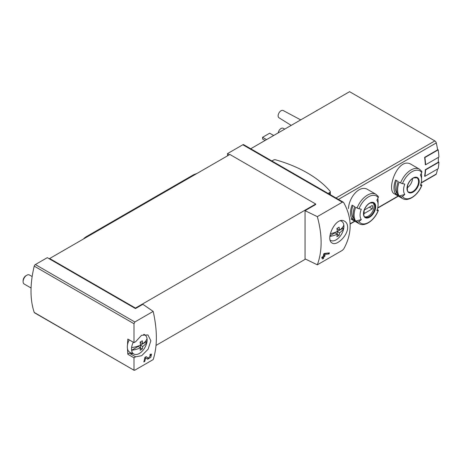 <?xml version="1.0" encoding="UTF-8"?>
<svg xmlns="http://www.w3.org/2000/svg" width="462" height="462" viewBox="0 0 462 462"><rect width="100%" height="100%" fill="white"/><g stroke="black" fill="none" stroke-linecap="round" stroke-linejoin="round"><path stroke-width="0.69" d="M133.997 357.819L135.649 356.82L141.649 355.723L148.1 349.214L150.866 340.765L147.956 334.95L141.563 335.285L135.649 341.718L133.997 342.619L133.997 323.729L134.846 321.985L153.182 311.4C157.421 330.376 157.421 346.436 153.182 359.58L134.846 370.166L133.997 370.039L133.997 357.819L127.824 354.256A90.396 52.194 120 0 1 127.506 348.746M134.136 370.316L34.24 312.445A1.675 0.964 120 0 0 34.529 312.814L134.13 370.322M150.745 355.191L148.435 358.166L146.165 356.635L144.889 357.374A90.396 52.194 60 0 1 143.815 361.954L144.745 361.417A90.396 52.194 -120 0 0 145.611 357.859L147.603 359.211L150.808 357.34L151.548 354.135L150.092 354.366A90.396 52.194 60 0 1 149.896 355.33L150.745 355.191L150.011 354.764M347.661 227.252C347.586 224.457 346.616 222.482 344.75 221.327C336.007 215.396 324.757 239.657 332.195 243.076C336.515 246.211 347.909 235.736 347.661 227.252M317.33 216.632L342.325 202.2L343.278 202.194L343.722 202.651C352.281 218.081 352.281 233.518 343.722 248.954L342.325 250.381L317.33 264.813C322.378 251.195 322.378 235.135 317.33 216.632L305.047 210.678L315.702 204.527L315.702 204.019L229.88 154.47L49.659 258.518L49.659 259.032L47.291 257.663L35.366 264.553A1.675 0.964 120 0 0 34.24 266.135A90.396 52.194 120 0 0 34.24 312.445M324.428 253.413L329.412 252.876A90.396 52.194 -120 0 1 329.158 253.915L324.451 254.458A90.396 52.194 -120 0 1 324.128 255.919L325.063 255.382A90.396 52.194 -120 0 1 324.832 256.323L323.897 256.866A90.396 52.194 -120 0 1 323.458 258.512L322.528 259.049A90.396 52.194 60 0 0 322.967 257.403L321.725 258.119A90.396 52.194 60 0 0 321.956 257.178L323.198 256.456A90.396 52.194 60 0 0 323.752 253.8L328.037 253.032M361.284 219.589A62.774 49.509 144.9 0 1 358.986 221.564A1.675 1.322 144.9 0 1 357.068 221.858L355.717 221.079L361.284 219.589A12.728 7.352 -60 0 1 361.284 209.194A62.774 13.265 -158.8 0 1 358.986 208.749A1.675 0.352 -158.8 0 1 357.068 208.021A16.95 9.789 -60 0 1 375.924 194.271L367.896 189.634C359.973 184.361 349.07 196.864 348.44 208.622M411.399 164.518C398.238 155.734 385.747 190.038 394.45 193.878L402.477 198.51A16.95 9.789 -60 0 1 400.571 196.743L399.22 195.963A16.95 9.789 -60 0 1 399.22 182.126L400.571 182.906A16.95 9.789 -60 0 1 419.427 169.156L411.399 164.518M425.583 164.772A63.196 36.486 -120 0 0 424.89 157.542L438.207 149.85A63.196 36.486 -120 0 1 438.9 157.086L425.583 164.772L425.288 164.605A62.774 36.244 -120 0 0 424.59 157.369L437.612 149.85A62.774 36.244 -120 0 0 436.272 142.92A2.091 1.207 -120 0 0 434.858 140.916L349.584 91.678L250.727 148.752M421.148 183.027L435.909 174.503A2.091 1.207 -120 0 0 436.272 174.024A62.774 36.244 -120 0 0 437.537 169.028M424.89 176.334A63.196 36.486 -120 0 0 425.583 169.9L438.9 162.208A63.196 36.486 -120 0 1 438.207 168.647L424.89 176.334L424.59 176.161A62.774 36.244 -120 0 0 425.288 169.727L438.305 162.208A62.774 36.244 -120 0 0 438.322 157.421M49.659 259.032L135.476 308.581L142.874 304.308L153.182 311.4M343.283 202.189L243.676 144.681A1.675 0.964 120 0 0 242.839 144.762L227.512 153.615L227.512 155.833M229.435 154.724L227.512 153.615M305.047 210.678L305.047 258.859L317.33 264.813M156.041 345.403L305.526 259.095M135.476 308.581L135.476 308.067L315.702 204.019M402.477 198.51C408.362 202.223 418.312 194.935 421.864 185.274A1.675 0.352 -158.8 0 0 421.327 184.76L420.749 184.425M421.304 173.331A16.95 9.789 -60 0 1 421.587 176.132L421.587 179.579A12.728 7.352 -60 0 1 420.38 185.47A62.774 13.265 -158.8 0 0 421.708 185.354A15.696 9.061 -60 0 1 402.483 196.448A1.675 1.322 144.9 0 1 400.571 196.743M395.582 193.861L398.244 195.403A16.95 9.789 120 0 1 398.244 181.56L395.582 180.024A16.95 9.789 -60 0 0 395.582 193.861L396.604 192.59L397.072 192.862M419.427 169.156L421.673 171.235A1.675 1.322 144.9 0 1 421.708 172.54A62.774 49.509 144.9 0 1 420.38 175.081A12.728 7.352 -60 0 1 421.587 179.579M399.22 195.963L404.787 194.473A12.728 7.352 -60 0 1 404.787 184.078A62.774 13.265 -158.8 0 1 402.483 183.633A1.675 0.352 -158.8 0 1 400.571 182.906M404.787 194.473A62.774 49.509 144.9 0 1 402.483 196.448M357.068 221.858A16.95 9.789 -60 0 0 358.974 223.625C364.859 227.339 374.809 220.051 378.361 210.389A1.675 0.352 -158.8 0 0 377.829 209.875L377.252 209.54M355.717 221.079A16.95 9.789 -60 0 1 355.717 207.242L357.068 208.021M377.806 198.446A16.95 9.789 -60 0 1 378.083 201.247L378.083 204.695A12.728 7.352 -60 0 1 376.877 210.585A62.774 13.265 -158.8 0 0 378.205 210.47A15.696 9.061 -60 0 1 358.986 221.564M352.079 218.976L354.741 220.518A16.95 9.789 120 0 1 354.741 206.676L352.079 205.14A16.95 9.789 -60 0 0 352.079 218.976L353.101 217.706L353.574 217.977M375.924 194.271L378.17 196.35A1.675 1.322 144.9 0 1 378.205 197.655A62.774 49.509 144.9 0 1 376.877 200.196A12.728 7.352 -60 0 1 378.083 204.695M272.389 136.244A10.17 5.873 -60 0 1 274.665 134.933M315.892 111.128A10.17 5.873 -60 0 1 318.168 109.817M278.176 132.906A4.187 2.414 -60 0 1 280.197 129.164A4.187 2.414 -60 0 1 283.125 128.269L284.731 129.123M291.204 125.387L278.944 117.746A4.187 2.414 -60 0 1 278.984 112.942A4.187 2.414 -60 0 1 283.125 110.499L300.727 119.889M266.574 139.605L262.578 137.301L262.578 139.004L265.096 140.46M262.578 137.301L269.681 133.195L273.585 135.453M372.863 202.726A8.16 4.712 -60 0 1 374.087 206.116A8.16 4.712 -60 0 1 370.847 213.975A8.16 4.712 -60 0 1 364.766 216.753M364.368 210.019A5.966 3.442 120 0 0 364.368 213.438L372.262 208.876A5.966 3.442 -60 0 0 372.262 205.463L364.368 210.019M407.161 187.867A8.16 4.712 120 0 0 412.549 178.534M352.945 205.642A15.275 8.818 120 0 0 353.101 217.706M369.305 207.172L372.262 208.876M396.448 180.527A15.275 8.818 120 0 0 396.604 192.59M425.583 169.9L425.288 169.727M438.9 162.208L438.322 161.879M424.89 157.542L424.59 157.369M438.207 149.85L437.554 149.474M135.476 308.067L49.659 258.518M127.841 339.068A1.675 0.964 120 0 1 127.835 339.062A1.675 0.964 120 0 0 127.835 339.062L134.003 342.625L127.824 339.056A90.396 52.194 120 0 0 127.506 344.935M271.904 160.978L273.527 160.043A1.883 1.086 180 0 1 275.693 159.835A119.901 69.225 180 0 1 330.111 191.251A1.883 1.086 180 0 1 330.301 191.736A1.883 1.086 180 0 1 329.752 192.504L328.13 193.439M135.649 356.82L129.47 353.257A12.555 7.248 120 0 0 132.75 353.569M129.47 353.257A1.675 0.964 120 0 0 127.824 354.256M322.967 257.403L322.262 256.999M323.458 258.512L322.782 258.119M323.897 256.866L323.198 256.456M322.759 257.282L322.759 256.71M324.832 256.323L323.689 255.665L323.331 255.873M324.128 255.919L323.412 255.503M324.451 254.458L323.712 254.031M329.158 253.915L328.037 253.274M146.962 358.772A3.188 1.842 120 0 0 148.631 358.217M150.45 355.018A3.188 1.842 120 0 0 150.45 354.187M148.412 358.154L147.263 357.49A1.865 1.08 120 0 0 147.297 357.507A1.865 1.08 120 0 0 147.326 357.524M147.263 357.49L146.05 356.699M144.745 361.417L144.063 361.024M145.611 357.859L144.877 357.438M131.612 347.563A19.785 11.423 0 0 0 140.506 345.056A19.791 11.429 -120 0 0 140.096 342.071A19.208 11.088 0 0 0 142.284 340.806A19.791 11.429 60 0 1 142.694 343.792A19.785 11.423 0 0 0 147.037 338.658A11.03 6.37 -60 0 1 147.037 341.354A19.785 11.423 180 0 1 142.694 346.488A19.791 11.429 60 0 1 142.284 349.006A19.208 11.088 180 0 1 140.096 350.271A19.791 11.429 -120 0 0 140.506 347.753A19.785 11.423 180 0 1 131.612 350.26A11.03 6.37 -60 0 1 131.612 347.563A11.03 6.37 -60 0 1 133.299 342.215M142.694 346.488L140.419 345.178L147.037 341.354A11.03 6.37 -60 0 1 139.322 353.47A11.03 6.37 -60 0 1 134.159 354.192A11.03 6.37 -60 0 1 131.612 350.26L138.23 346.442L140.506 347.753M143.624 334.459A11.03 6.37 -60 0 1 145.172 335.117A11.03 6.37 -60 0 1 147.037 338.658M134.159 354.192L130.088 352.391A11.51 6.647 -60 0 1 129.21 339.859M31.069 287.999L24.186 284.026A5.232 3.02 -60 0 1 23.1 281.629A5.232 3.02 -60 0 1 26.802 275.225A5.232 3.02 -60 0 1 29.412 274.965L32.161 276.547M23.1 281.629L23.1 280.688A4.077 2.356 -60 0 1 25.982 275.693L26.802 275.225M140.419 345.178L140.419 347.707M140.419 341.909L140.419 342.475L142.694 343.792M142.284 349.006L140.488 347.967M330.37 233.651A19.785 11.423 0 0 0 337.3 231.439A19.791 11.429 -120 0 0 336.89 228.447A19.208 11.088 0 0 0 339.079 227.189A19.791 11.429 60 0 1 339.489 230.174A19.785 11.423 0 0 0 343.832 225.04A11.03 6.37 -60 0 1 343.832 227.737A19.785 11.423 180 0 1 339.489 232.871A19.791 11.429 60 0 1 339.079 235.389A19.208 11.088 180 0 1 336.89 236.654A19.791 11.429 -120 0 0 337.3 234.136A19.785 11.423 180 0 1 329.943 236.423M339.489 232.871L337.214 231.56L343.832 227.737A11.03 6.37 -60 0 1 336.117 239.847A11.03 6.37 -60 0 1 330.954 240.575A11.03 6.37 -60 0 1 330.214 240.142M340.436 220.842A11.03 6.37 -60 0 1 341.967 221.5A11.03 6.37 -60 0 1 343.832 225.04M337.3 234.136L335.025 232.825L330.012 235.718M337.214 231.56L337.214 234.09M337.214 228.286L337.214 228.857L339.489 230.174M339.079 235.389L337.283 234.35M197.187 173.342L194.052 174.561A8.368 4.834 120 0 0 193.093 175.023L86.088 236.804A8.368 4.834 120 0 0 83.507 238.975M338.45 199.393L436.272 142.92M350.127 223.758L354.666 221.142M377.72 207.831L398.169 196.027M421.223 182.715L436.272 174.024M134.846 321.985L35.366 264.553M342.325 202.2L242.839 144.762M419.19 181.537A8.639 4.984 -60 0 1 410.031 192.937A8.639 4.984 -60 0 1 410.031 180.723A8.639 4.984 -60 0 1 419.19 181.537M402.483 183.633A15.696 9.061 -60 0 1 421.708 172.54M375.687 206.653A8.639 4.984 -60 0 1 366.528 218.052A8.639 4.984 -60 0 1 366.528 205.838A8.639 4.984 -60 0 1 375.687 206.653M358.986 208.749A15.696 9.061 -60 0 1 378.205 197.655M336.007 197.984L434.858 140.916M375.057 206.681A8.16 4.712 -60 0 1 371.494 214.894A8.16 4.712 -60 0 1 365.205 217.076C363.825 217.313 363.519 214.98 364.281 210.077C365.667 206.589 367.648 204.233 370.241 202.997L373.371 202.945A8.16 4.712 -60 0 1 375.057 206.681M418.56 181.566A8.16 4.712 -60 0 1 414.997 189.778A8.16 4.712 -60 0 1 408.708 191.961C407.328 192.198 407.022 189.865 407.784 184.962C409.165 181.474 411.151 179.117 413.744 177.882L416.868 177.83A8.16 4.712 -60 0 1 418.56 181.566M133.997 323.729L34.24 266.135M329.752 192.504L329.752 194.375M194.566 174.855L194.052 174.561M193.682 175.364L193.093 175.023M86.677 237.145L86.088 236.804M358.974 223.625L350.947 218.994M350.138 224.024L354.897 221.275M377.645 208.143L398.4 196.159M330.301 191.736L330.301 194.693M148.435 358.166L147.297 357.507M145.172 335.117L144.121 334.349M341.967 221.5L340.927 220.744M330.954 240.575L330.249 240.263"/></g></svg>
